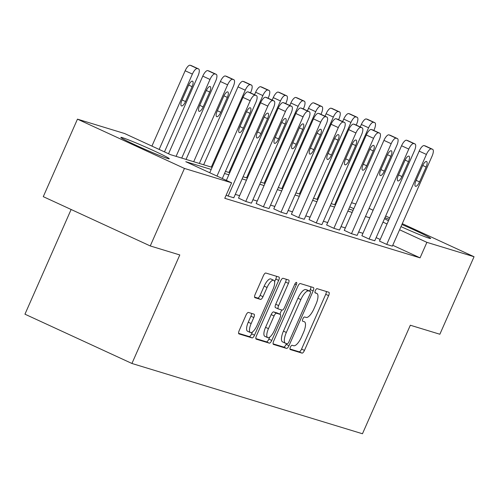 <?xml version="1.0" encoding="UTF-8"?>
<svg xmlns="http://www.w3.org/2000/svg" width="499" height="499" viewBox="0 0 499 499"><rect width="100%" height="100%" fill="white"/><g stroke="black" fill="none" stroke-linecap="round" stroke-linejoin="round"><path stroke-width="0.75" d="M290.393 347.161A2.333 0.805 114.7 0 0 290.193 349.512A2.333 0.805 114.7 0 0 290.231 349.525L302.007 353.117A3.331 1.148 114.7 0 0 304.459 350.417L328.623 295.633A3.331 1.148 114.7 0 0 328.903 292.271A3.331 1.148 114.7 0 0 328.853 292.252L317.077 288.659A2.333 0.805 114.7 0 0 315.362 290.555A2.333 0.805 114.7 0 0 315.162 292.907A2.333 0.805 114.7 0 0 315.193 292.919L316.722 293.387A10.654 3.68 114.7 0 1 316.884 293.449A10.654 3.68 114.7 0 1 315.973 304.203L313.958 308.769A10.654 3.68 114.7 0 1 306.118 317.426L304.59 316.965A2.333 0.805 114.7 0 0 302.874 318.855A2.333 0.805 114.7 0 0 302.675 321.213A2.333 0.805 114.7 0 0 302.712 321.225L304.234 321.687A10.654 3.68 114.7 0 1 304.396 321.749A10.654 3.68 114.7 0 1 303.492 332.509L301.477 337.075A10.654 3.68 114.7 0 1 293.63 345.732L292.108 345.264A2.333 0.805 114.7 0 0 290.393 347.161M122.523 137.705A26.459 1.173 -156.2 0 1 149.787 148.914A26.459 1.173 -156.2 0 1 169.28 158.769A26.459 1.173 -156.2 0 1 167.627 158.482A26.459 1.173 -156.2 0 1 140.362 147.274A26.459 1.173 -156.2 0 1 120.864 137.418A26.459 1.173 -156.2 0 1 122.523 137.705M384.916 217.726A26.459 1.173 -156.2 0 1 389.12 219.267M401.907 224.531A26.459 1.173 -156.2 0 1 430.649 238.46A26.459 1.173 -156.2 0 1 428.99 238.173A26.459 1.173 -156.2 0 1 400.984 226.627M388.478 220.733A26.459 1.173 -156.2 0 1 384.504 218.668M248.446 312.449A3.331 1.148 114.7 0 0 245.995 315.15L239.214 330.519A3.331 1.148 114.7 0 0 238.927 333.881A3.331 1.148 114.7 0 0 238.977 333.9L252.064 337.892A3.331 1.148 114.7 0 0 254.515 335.185L278.673 280.407A3.331 1.148 114.7 0 0 278.96 277.045A3.331 1.148 114.7 0 0 278.91 277.02L265.824 273.034A3.331 1.148 114.7 0 0 263.372 275.741L255.189 294.304A3.331 1.148 114.7 0 0 254.902 297.666A3.331 1.148 114.7 0 0 254.952 297.685L260.553 299.394A3.331 1.148 114.7 0 0 263.004 296.687L267.065 287.48A8.907 3.075 114.7 0 1 273.758 280.295A8.907 3.075 114.7 0 1 272.997 289.289L257.091 325.354A8.907 3.075 114.7 0 1 250.398 332.54A8.907 3.075 114.7 0 1 251.159 323.545L253.81 317.532A3.331 1.148 114.7 0 0 254.091 314.17A3.331 1.148 114.7 0 0 254.041 314.152L248.446 312.449M402.288 223.671L474.05 256.729L439.862 334.243L410.328 325.236L362.461 433.756L131.929 363.472L179.796 254.952L150.255 245.945L184.449 168.431L77.464 119.149L124.619 133.526L170.452 154.64L212.125 167.346M474.05 256.729L426.894 242.352L399.593 229.777M211.202 169.448L185.771 161.695L231.605 182.809L224.762 198.309L420.058 257.852L426.894 242.352M231.605 182.809L184.449 168.431M273.695 341.035A3.331 1.148 114.7 0 0 273.408 344.397A3.331 1.148 114.7 0 0 273.458 344.416L286.545 348.402A3.331 1.148 114.7 0 0 288.996 345.701L313.154 290.917A3.331 1.148 114.7 0 0 313.441 287.555A3.331 1.148 114.7 0 0 313.391 287.536L300.304 283.544A3.331 1.148 114.7 0 0 297.853 286.251L273.695 341.035M269.304 343.15L256.218 339.158A3.331 1.148 114.7 0 1 256.168 339.139A3.331 1.148 114.7 0 1 256.455 335.777L280.613 280.993A3.331 1.148 114.7 0 1 283.064 278.292L288.665 279.995A3.331 1.148 114.7 0 1 288.715 280.014A3.331 1.148 114.7 0 1 288.428 283.376L278.629 305.594A3.331 1.148 114.7 0 0 278.348 308.956A3.331 1.148 114.7 0 0 278.398 308.975L282.11 310.11A3.331 1.148 114.7 0 0 284.561 307.403L294.766 284.274A2.333 0.805 114.7 0 1 296.518 282.397A2.333 0.805 114.7 0 1 296.319 284.748L271.755 340.443A3.331 1.148 114.7 0 1 269.304 343.15L266.41 341.815L255.85 338.596M150.255 245.945L43.276 196.662L77.464 119.149M369.06 208.364L373.121 210.235M385.671 216.017L389.731 217.888M71.126 209.493L24.95 314.189L131.929 363.472M351.558 202.719L355.862 204.029M369.784 217.801L365.474 216.485M352.163 212.424L347.853 211.114M334.542 207.054L330.232 205.744M316.921 201.683L312.617 200.367M299.3 196.313L294.996 194.997M281.679 190.936L277.375 189.626M264.058 185.566L259.754 184.25M246.437 180.195L242.134 178.879M228.823 174.818L224.513 173.509M387.043 223.989L382.983 222.124M353.81 208.688L349.749 206.817M225.442 171.407L229.746 172.716M243.063 176.777L247.367 178.087M260.684 182.147L264.988 183.464M278.305 187.518L282.609 188.834M295.919 192.895L300.23 194.205M313.54 198.265L317.851 199.581M331.161 203.636L335.471 204.952M348.782 209.012L353.092 210.322M362.941 233.301L358.638 231.991M345.327 227.931L341.017 226.615M327.706 222.56L323.396 221.244M310.085 217.184L305.775 215.874M292.464 211.813L288.16 210.497M274.843 206.443L270.539 205.126M257.222 201.066L252.918 199.756M239.601 195.695L235.297 194.385M420.058 257.852L392.757 245.277M380.201 239.495L376.14 237.624M233.788 197.797L228.143 196.076L267.826 106.1A6.786 2.345 114.7 0 1 272.822 100.586L273.951 100.929A6.786 2.345 114.7 0 1 274.057 100.966A6.786 2.345 114.7 0 1 273.477 107.821L233.788 197.797M226.153 195.159L228.143 196.076M251.409 203.168L245.764 201.446L285.447 111.47A6.786 2.345 114.7 0 1 290.443 105.956L291.572 106.299A6.786 2.345 114.7 0 1 291.678 106.343A6.786 2.345 114.7 0 1 291.098 113.192L251.409 203.168M284.542 103.062A6.786 2.345 -65.3 0 0 284.449 103.012A6.786 2.345 -65.3 0 0 284.343 102.969L283.214 102.626A6.786 2.345 -65.3 0 0 278.217 108.14L238.534 198.115L245.764 201.446M269.03 208.545L263.385 206.817L303.068 116.841A6.786 2.345 114.7 0 1 308.064 111.327L309.193 111.676A6.786 2.345 114.7 0 1 309.293 111.714A6.786 2.345 114.7 0 1 308.719 118.562L269.03 208.545M302.163 108.439A6.786 2.345 -65.3 0 0 302.07 108.383A6.786 2.345 -65.3 0 0 301.964 108.345L300.835 108.002A6.786 2.345 -65.3 0 0 295.838 113.51L256.155 203.492L263.385 206.817M286.651 213.915L281.006 212.194L320.689 122.211A6.786 2.345 114.7 0 1 325.685 116.704L326.814 117.047A6.786 2.345 114.7 0 1 326.914 117.084A6.786 2.345 114.7 0 1 326.334 123.933L286.651 213.915M319.784 113.809A6.786 2.345 -65.3 0 0 319.684 113.753A6.786 2.345 -65.3 0 0 319.585 113.716L318.456 113.373A6.786 2.345 -65.3 0 0 313.459 118.887L273.776 208.863L281.006 212.194M304.271 219.286L298.627 217.564L338.31 127.588A6.786 2.345 114.7 0 1 343.306 122.074L344.435 122.417A6.786 2.345 114.7 0 1 344.535 122.455A6.786 2.345 114.7 0 1 343.954 129.31L304.271 219.286M337.405 119.18A6.786 2.345 -65.3 0 0 337.305 119.13A6.786 2.345 -65.3 0 0 337.205 119.086L336.077 118.743A6.786 2.345 -65.3 0 0 331.08 124.257L291.397 214.233L298.627 217.564M321.892 224.656L316.241 222.934L355.93 132.959A6.786 2.345 114.7 0 1 360.92 127.445L362.056 127.788A6.786 2.345 114.7 0 1 362.155 127.831A6.786 2.345 114.7 0 1 361.575 134.68L321.892 224.656M355.026 124.55A6.786 2.345 -65.3 0 0 354.926 124.501A6.786 2.345 -65.3 0 0 354.826 124.463L353.697 124.114A6.786 2.345 -65.3 0 0 348.701 129.628L309.018 219.604L316.241 222.934M339.513 230.033L333.862 228.311L373.551 138.329A6.786 2.345 114.7 0 1 378.541 132.815L379.67 133.164A6.786 2.345 114.7 0 1 379.776 133.202A6.786 2.345 114.7 0 1 379.196 140.051L339.513 230.033M372.647 129.927A6.786 2.345 -65.3 0 0 372.547 129.871A6.786 2.345 -65.3 0 0 372.447 129.834L371.312 129.49A6.786 2.345 -65.3 0 0 366.322 134.998L326.633 224.98L333.862 228.311M357.134 235.403L351.483 233.682L391.172 143.7A6.786 2.345 114.7 0 1 396.162 138.192L397.291 138.535A6.786 2.345 114.7 0 1 397.397 138.572A6.786 2.345 114.7 0 1 396.817 145.427L357.134 235.403M390.268 135.298A6.786 2.345 -65.3 0 0 390.168 135.241A6.786 2.345 -65.3 0 0 390.062 135.204L388.933 134.861A6.786 2.345 -65.3 0 0 383.943 140.375L344.254 230.351L351.483 233.682M374.755 240.774L369.104 239.052L408.787 149.076A6.786 2.345 114.7 0 1 413.783 143.562L414.912 143.905A6.786 2.345 114.7 0 1 415.018 143.949A6.786 2.345 114.7 0 1 414.438 150.798L374.755 240.774M407.883 140.668A6.786 2.345 -65.3 0 0 407.789 140.618A6.786 2.345 -65.3 0 0 407.683 140.575L406.554 140.231A6.786 2.345 -65.3 0 0 401.564 145.745L361.875 235.721L369.104 239.052M392.37 246.144L386.725 244.423L426.408 154.447A6.786 2.345 114.7 0 1 431.404 148.933L432.533 149.276A6.786 2.345 114.7 0 1 432.639 149.32A6.786 2.345 114.7 0 1 432.059 156.168L392.37 246.144M425.504 146.039A6.786 2.345 -65.3 0 0 425.41 145.989A6.786 2.345 -65.3 0 0 425.304 145.951L424.175 145.602A6.786 2.345 -65.3 0 0 419.179 151.116L379.496 241.098L386.725 244.423M289.95 348.994L299.119 351.789A3.331 1.148 114.7 0 0 301.571 349.082L325.728 294.298A3.331 1.148 114.7 0 0 326.334 291.485M309.592 291.104L310.266 289.582A3.331 1.148 114.7 0 0 310.871 286.769M273.09 343.848L283.65 347.073A3.331 1.148 114.7 0 0 286.102 344.366L286.463 343.543M287.199 343.774A2.333 0.805 114.7 0 0 288.915 341.877L310.129 293.792A2.333 0.805 114.7 0 0 310.322 291.435A2.333 0.805 114.7 0 0 310.291 291.422L308.681 290.936A10.654 3.68 114.7 0 0 300.841 299.593L286.339 332.459A10.654 3.68 114.7 0 0 285.434 343.218A10.654 3.68 114.7 0 0 285.596 343.281L287.199 343.774M307.465 290.125A2.333 0.805 114.7 0 0 307.434 290.106A2.333 0.805 114.7 0 0 307.396 290.094L310.291 291.422M282.702 341.946A10.654 3.68 114.7 0 1 282.54 341.89A10.654 3.68 114.7 0 1 283.451 331.13L297.947 298.259A10.654 3.68 114.7 0 1 305.793 289.601L307.396 290.094M278.299 308.931L275.504 307.646A3.331 1.148 114.7 0 1 275.454 307.627A3.331 1.148 114.7 0 1 275.741 304.265L285.54 282.047A3.331 1.148 114.7 0 0 286.145 279.228M281.704 309.985L279.852 314.189M269.747 337.093L268.861 339.108L271.755 340.443M268.462 328.648A8.907 3.075 114.7 0 0 267.701 337.642A8.907 3.075 114.7 0 0 274.394 330.457L280.001 317.751A3.331 1.148 114.7 0 0 280.282 314.389A3.331 1.148 114.7 0 0 280.232 314.37L276.521 313.235A3.331 1.148 114.7 0 0 274.07 315.942L268.462 328.648L265.574 327.319A8.907 3.075 114.7 0 0 264.813 336.314L267.701 337.642M277.438 313.085A3.331 1.148 114.7 0 0 277.394 313.06A3.331 1.148 114.7 0 0 277.344 313.041L280.232 314.37M265.574 327.319L271.175 314.613A3.331 1.148 114.7 0 1 273.627 311.906L277.344 313.041M266.41 341.815A3.331 1.148 114.7 0 0 268.861 339.108M250.398 332.54L247.504 331.205A8.907 3.075 114.7 0 1 248.265 322.211L250.916 316.204A3.331 1.148 114.7 0 0 251.521 313.384M273.758 280.295L270.863 278.966A8.907 3.075 114.7 0 0 264.171 286.152L267.065 287.48M254.584 297.123L257.659 298.059A3.331 1.148 114.7 0 0 260.11 295.358L264.171 286.152M274.612 281.729L275.785 279.072A3.331 1.148 114.7 0 0 276.39 276.253M238.609 333.338L249.169 336.557A3.331 1.148 114.7 0 0 251.621 333.856L252.444 331.991M334.667 204.709L368.58 127.806A6.786 2.345 114.7 0 1 373.576 122.299L374.705 122.642A6.786 2.345 114.7 0 1 374.811 122.679A6.786 2.345 114.7 0 1 374.231 129.528L373.82 130.457M360.259 126.958L361.351 124.482A6.786 2.345 -65.3 0 1 366.347 118.968L367.476 119.311A6.786 2.345 -65.3 0 1 367.582 119.348A6.786 2.345 -65.3 0 1 367.676 119.404M422.503 165.918A5.427 1.871 -65.3 0 1 426.583 161.539A5.427 1.871 -65.3 0 1 426.121 167.022L419.553 181.904A5.427 1.871 -65.3 0 1 415.474 186.283A5.427 1.871 -65.3 0 1 415.941 180.8L422.503 165.918M317.046 199.332L350.959 122.436A6.786 2.345 114.7 0 1 355.955 116.922L357.084 117.271A6.786 2.345 114.7 0 1 357.19 117.309A6.786 2.345 114.7 0 1 356.61 124.157L356.199 125.087M342.638 121.581L343.736 119.105A6.786 2.345 -65.3 0 1 348.726 113.597L349.855 113.94A6.786 2.345 -65.3 0 1 349.961 113.978A6.786 2.345 -65.3 0 1 350.055 114.034M299.425 193.961L333.344 117.065A6.786 2.345 114.7 0 1 338.334 111.551L339.463 111.895A6.786 2.345 114.7 0 1 339.57 111.938A6.786 2.345 114.7 0 1 338.989 118.787L338.578 119.716M325.024 116.211L326.115 113.735A6.786 2.345 -65.3 0 1 331.105 108.221L332.234 108.564A6.786 2.345 -65.3 0 1 332.34 108.607A6.786 2.345 -65.3 0 1 332.44 108.657M404.882 160.547A5.427 1.871 -65.3 0 1 408.962 156.168A5.427 1.871 -65.3 0 1 408.5 161.651L401.932 176.534A5.427 1.871 -65.3 0 1 397.859 180.912A5.427 1.871 -65.3 0 1 398.321 175.43L404.882 160.547M387.261 155.177A5.427 1.871 -65.3 0 1 391.341 150.798A5.427 1.871 -65.3 0 1 390.879 156.274L384.311 171.157A5.427 1.871 -65.3 0 1 380.238 175.536A5.427 1.871 -65.3 0 1 380.7 170.059L387.261 155.177M281.804 188.591L315.724 111.695A6.786 2.345 114.7 0 1 320.714 106.181L321.843 106.524A6.786 2.345 114.7 0 1 321.949 106.561A6.786 2.345 114.7 0 1 321.368 113.416L320.963 114.34M307.403 110.84L308.494 108.364A6.786 2.345 -65.3 0 1 313.484 102.85L314.62 103.193A6.786 2.345 -65.3 0 1 314.719 103.231A6.786 2.345 -65.3 0 1 314.819 103.287M369.64 149.8A5.427 1.871 -65.3 0 1 373.72 145.421A5.427 1.871 -65.3 0 1 373.258 150.904L366.696 165.787A5.427 1.871 -65.3 0 1 362.617 170.165A5.427 1.871 -65.3 0 1 363.079 164.682L369.64 149.8M264.183 183.214L298.103 106.318A6.786 2.345 114.7 0 1 303.093 100.81L304.228 101.154A6.786 2.345 114.7 0 1 304.328 101.191A6.786 2.345 114.7 0 1 303.748 108.04L303.342 108.969M289.782 105.47L290.873 102.987A6.786 2.345 -65.3 0 1 295.87 97.48L296.999 97.823A6.786 2.345 -65.3 0 1 297.098 97.86A6.786 2.345 -65.3 0 1 297.198 97.916M352.026 144.429A5.427 1.871 -65.3 0 1 356.099 140.051A5.427 1.871 -65.3 0 1 355.637 145.533L349.075 160.416A5.427 1.871 -65.3 0 1 344.996 164.795A5.427 1.871 -65.3 0 1 345.458 159.312L352.026 144.429M246.568 177.844L280.482 100.948A6.786 2.345 114.7 0 1 285.478 95.434L286.607 95.777A6.786 2.345 114.7 0 1 286.707 95.82A6.786 2.345 114.7 0 1 286.127 102.669L285.721 103.599M272.161 100.093L273.252 97.617A6.786 2.345 -65.3 0 1 278.249 92.103L279.378 92.452A6.786 2.345 -65.3 0 1 279.477 92.49A6.786 2.345 -65.3 0 1 279.577 92.54M334.405 139.059A5.427 1.871 -65.3 0 1 338.478 134.68A5.427 1.871 -65.3 0 1 338.016 140.163L331.455 155.046A5.427 1.871 -65.3 0 1 327.375 159.418A5.427 1.871 -65.3 0 1 327.837 153.942L334.405 139.059M228.947 172.473L262.861 95.577A6.786 2.345 114.7 0 1 267.857 90.063L268.986 90.406A6.786 2.345 114.7 0 1 269.086 90.444A6.786 2.345 114.7 0 1 268.506 97.299L268.1 98.222M254.54 94.723L255.631 92.246A6.786 2.345 -65.3 0 1 260.628 86.732L261.757 87.076A6.786 2.345 -65.3 0 1 261.856 87.119A6.786 2.345 -65.3 0 1 261.956 87.169M316.784 133.688A5.427 1.871 -65.3 0 1 320.863 129.31A5.427 1.871 -65.3 0 1 320.395 134.786L313.834 149.669A5.427 1.871 -65.3 0 1 309.754 154.048A5.427 1.871 -65.3 0 1 310.216 148.571L316.784 133.688M211.327 167.103L245.24 90.2A6.786 2.345 114.7 0 1 250.236 84.693L251.365 85.036A6.786 2.345 114.7 0 1 251.465 85.073A6.786 2.345 114.7 0 1 250.891 91.922L250.479 92.851M203.661 164.764L238.011 86.876A6.786 2.345 -65.3 0 1 243.007 81.362L244.136 81.705A6.786 2.345 -65.3 0 1 244.242 81.742A6.786 2.345 -65.3 0 1 244.335 81.799M299.163 128.312A5.427 1.871 -65.3 0 1 303.242 123.933A5.427 1.871 -65.3 0 1 302.774 129.416L296.213 144.298A5.427 1.871 -65.3 0 1 292.133 148.677A5.427 1.871 -65.3 0 1 292.601 143.194L299.163 128.312M193.706 161.726L227.619 84.83A6.786 2.345 114.7 0 1 232.615 79.316L233.744 79.665A6.786 2.345 114.7 0 1 233.85 79.703A6.786 2.345 114.7 0 1 233.27 86.552L199.351 163.447M186.04 159.393L220.39 81.499A6.786 2.345 -65.3 0 1 225.386 75.991L226.515 76.335A6.786 2.345 -65.3 0 1 226.621 76.372A6.786 2.345 -65.3 0 1 226.714 76.428M223.714 96.301L217.152 111.183A5.427 1.871 114.7 0 0 216.685 116.666A5.427 1.871 114.7 0 0 220.764 112.287L227.326 97.405A5.427 1.871 114.7 0 0 227.793 91.922A5.427 1.871 114.7 0 0 223.714 96.301M281.542 122.941A5.427 1.871 -65.3 0 1 285.621 118.562A5.427 1.871 -65.3 0 1 285.154 124.045L278.592 138.928A5.427 1.871 -65.3 0 1 274.512 143.307A5.427 1.871 -65.3 0 1 274.98 137.824L281.542 122.941M176.085 156.355L209.998 79.46A6.786 2.345 114.7 0 1 214.994 73.946L216.123 74.289A6.786 2.345 114.7 0 1 216.229 74.332A6.786 2.345 114.7 0 1 215.649 81.181L181.73 158.077M168.537 153.754L202.775 76.129A6.786 2.345 -65.3 0 1 207.765 70.615L208.894 70.964A6.786 2.345 -65.3 0 1 209 71.001A6.786 2.345 -65.3 0 1 209.093 71.051M206.093 90.93L199.531 105.813A5.427 1.871 114.7 0 0 199.064 111.296A5.427 1.871 114.7 0 0 203.143 106.917L209.711 92.034A5.427 1.871 114.7 0 0 210.173 86.552A5.427 1.871 114.7 0 0 206.093 90.93M266.921 97.692A6.786 2.345 -65.3 0 0 266.828 97.636A6.786 2.345 -65.3 0 0 266.722 97.598L265.593 97.255A6.786 2.345 -65.3 0 0 260.603 102.769L226.365 180.395M263.921 117.571A5.427 1.871 -65.3 0 1 268 113.192A5.427 1.871 -65.3 0 1 267.539 118.668L260.971 133.551A5.427 1.871 -65.3 0 1 256.891 137.93A5.427 1.871 -65.3 0 1 257.359 132.453L263.921 117.571M159.15 149.432L192.383 74.089A6.786 2.345 114.7 0 1 197.373 68.575L198.502 68.918A6.786 2.345 114.7 0 1 198.608 68.956A6.786 2.345 114.7 0 1 198.028 75.811L164.477 151.883M151.921 146.101L185.154 70.758A6.786 2.345 -65.3 0 1 190.144 65.244L191.273 65.587A6.786 2.345 -65.3 0 1 191.379 65.631A6.786 2.345 -65.3 0 1 191.473 65.681M188.472 85.56L181.91 100.442A5.427 1.871 114.7 0 0 181.449 105.919A5.427 1.871 114.7 0 0 185.522 101.54L192.09 86.658A5.427 1.871 114.7 0 0 192.552 81.181A5.427 1.871 114.7 0 0 188.472 85.56M216.978 176.072L250.211 100.723A6.786 2.345 114.7 0 1 255.201 95.215L256.33 95.558A6.786 2.345 114.7 0 1 256.436 95.596A6.786 2.345 114.7 0 1 255.856 102.445L222.304 178.523M249.307 92.321A6.786 2.345 -65.3 0 0 249.207 92.265A6.786 2.345 -65.3 0 0 249.101 92.228L247.972 91.885A6.786 2.345 -65.3 0 0 242.982 97.392L209.748 172.741M246.3 112.194A5.427 1.871 -65.3 0 1 250.379 107.815A5.427 1.871 -65.3 0 1 249.918 113.298L243.35 128.181A5.427 1.871 -65.3 0 1 239.277 132.559A5.427 1.871 -65.3 0 1 239.738 127.077L246.3 112.194M314.944 292.564L316.722 293.387M325.728 294.298L328.623 295.633M301.571 349.082L304.459 350.417M299.119 351.789L302.007 353.117M310.266 289.582L313.154 290.917M286.102 344.366L288.996 345.701M283.65 347.073L286.545 348.402M305.793 289.601L308.681 290.936M297.947 298.259L300.841 299.593M283.451 331.13L286.339 332.459M285.54 282.047L288.428 283.376M275.741 304.265L278.629 305.594M294.859 284.074L296.319 284.748M273.627 311.906L276.521 313.235M271.175 314.613L274.07 315.942M250.916 316.204L253.81 317.532M248.265 322.211L251.159 323.545M260.11 295.358L263.004 296.687M257.659 298.059L260.553 299.394M275.785 279.072L278.673 280.407M251.621 333.856L254.515 335.185M249.169 336.557L252.064 337.892M368.58 127.806L361.351 124.482M374.705 122.642L367.476 119.311M373.576 122.299L366.347 118.968M419.179 151.116L426.408 154.447M424.175 145.602L431.404 148.933M425.304 145.951L432.533 149.276M426.121 167.022L422.715 165.456M419.553 181.904L416.147 180.332M350.959 122.436L343.736 119.105M357.084 117.271L349.855 113.94M355.955 116.922L348.726 113.597M333.344 117.065L326.115 113.735M339.463 111.895L332.234 108.564M338.334 111.551L331.105 108.221M401.564 145.745L408.787 149.076M406.554 140.231L413.783 143.562M407.683 140.575L414.912 143.905M408.5 161.651L405.094 160.079M401.932 176.534L398.526 174.962M383.943 140.375L391.172 143.7M388.933 134.861L396.162 138.192M390.062 135.204L397.291 138.535M390.879 156.274L387.48 154.709M384.311 171.157L380.905 169.591M315.724 111.695L308.494 108.364M321.843 106.524L314.62 103.193M320.714 106.181L313.484 102.85M366.322 134.998L373.551 138.329M371.312 129.49L378.541 132.815M372.447 129.834L379.67 133.164M373.258 150.904L369.859 149.338M366.696 165.787L363.284 164.215M298.103 106.318L290.873 102.987M304.228 101.154L296.999 97.823M303.093 100.81L295.87 97.48M348.701 129.628L355.93 132.959M353.697 124.114L360.92 127.445M354.826 124.463L362.056 127.788M355.637 145.533L352.238 143.968M349.075 160.416L345.664 158.844M280.482 100.948L273.252 97.617M286.607 95.777L279.378 92.452M285.478 95.434L278.249 92.103M331.08 124.257L338.31 127.588M336.077 118.743L343.306 122.074M337.205 119.086L344.435 122.417M338.016 140.163L334.617 138.591M331.455 155.046L328.043 153.474M262.861 95.577L255.631 92.246M268.986 90.406L261.757 87.076M267.857 90.063L260.628 86.732M313.459 118.887L320.689 122.211M318.456 113.373L325.685 116.704M319.585 113.716L326.814 117.047M320.395 134.786L316.996 133.221M313.834 149.669L310.428 148.103M245.24 90.2L238.011 86.876M251.365 85.036L244.136 81.705M250.236 84.693L243.007 81.362M295.838 113.51L303.068 116.841M300.835 108.002L308.064 111.327M301.964 108.345L309.193 111.676M302.774 129.416L299.375 127.85M296.213 144.298L292.807 142.726M227.619 84.83L220.39 81.499M233.744 79.665L226.515 76.335M232.615 79.316L225.386 75.991M223.926 95.839L227.326 97.405M217.358 110.716L220.764 112.287M278.217 108.14L285.447 111.47M283.214 102.626L290.443 105.956M284.343 102.969L291.572 106.299M285.154 124.045L281.754 122.48M278.592 138.928L275.186 137.356M209.998 79.46L202.775 76.129M216.123 74.289L208.894 70.964M214.994 73.946L207.765 70.615M206.305 90.469L209.711 92.034M199.737 105.345L203.143 106.917M260.603 102.769L267.826 106.1M265.593 97.255L272.822 100.586M266.722 97.598L273.951 100.929M267.539 118.668L264.133 117.103M260.971 133.551L257.565 131.986M192.383 74.089L185.154 70.758M198.502 68.918L191.273 65.587M197.373 68.575L190.144 65.244M188.691 85.092L192.09 86.658M182.116 99.975L185.522 101.54M242.982 97.392L250.211 100.723M247.972 91.885L255.201 95.215M249.101 92.228L256.33 95.558M249.918 113.298L246.518 111.732M243.35 128.181L239.944 126.609M314.938 292.551L316.884 293.449M307.434 290.106L310.322 291.435M282.54 341.89L285.434 343.218M275.454 307.627L278.348 308.956M277.394 313.06L280.282 314.389M374.811 122.679L367.582 119.348M425.41 145.989L432.639 149.32M357.19 117.309L349.961 113.978M339.57 111.938L332.34 108.607M407.789 140.618L415.018 143.949M390.168 135.241L397.397 138.572M321.949 106.561L314.719 103.231M372.547 129.871L379.776 133.202M304.328 101.191L297.098 97.86M354.926 124.501L362.155 127.831M286.707 95.82L279.477 92.49M337.305 119.13L344.535 122.455M269.086 90.444L261.856 87.119M319.684 113.753L326.914 117.084M251.465 85.073L244.242 81.742M302.07 108.383L309.293 111.714M233.85 79.703L226.621 76.372M284.449 103.012L291.678 106.343M216.229 74.332L209 71.001M266.828 97.636L274.057 100.966M198.608 68.956L191.379 65.631M249.207 92.265L256.436 95.596"/></g></svg>
